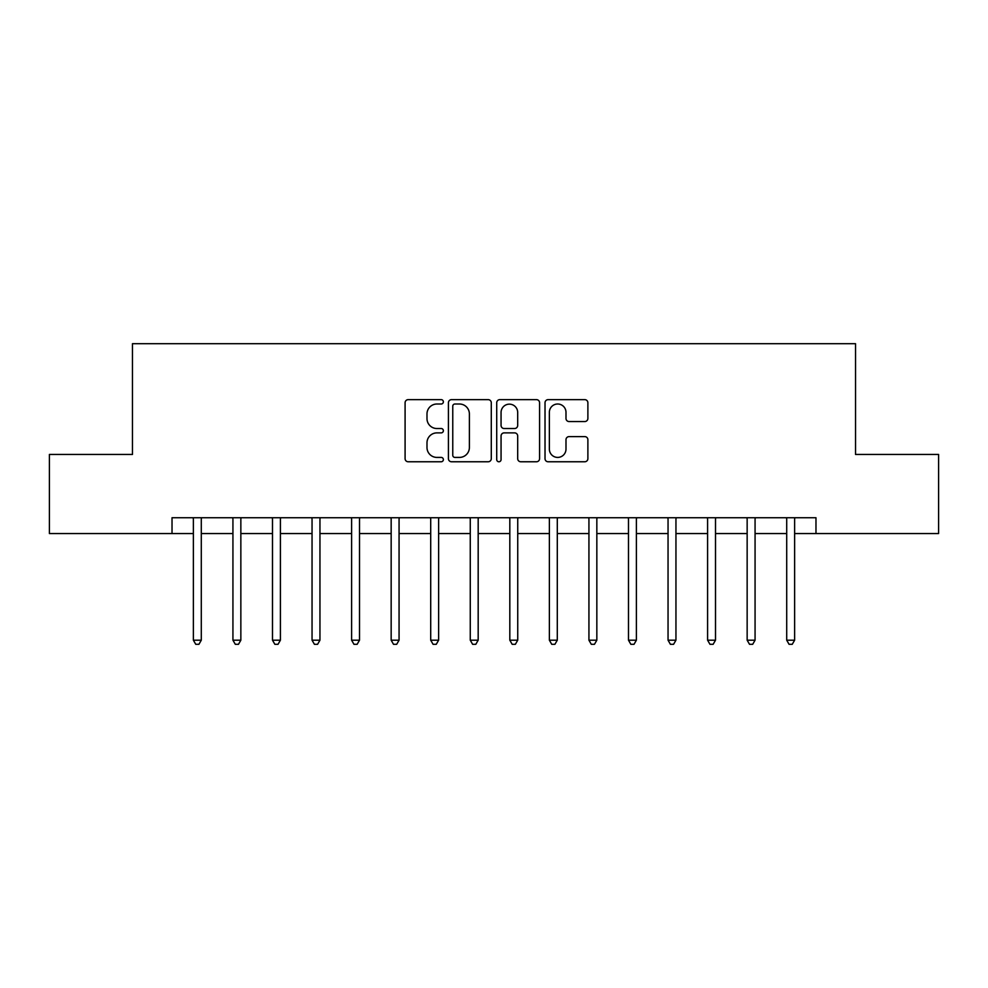 <?xml version="1.0" encoding="UTF-8"?>
<svg xmlns="http://www.w3.org/2000/svg" width="988" height="988" viewBox="0 0 988 988"><rect width="100%" height="100%" fill="white"/><g stroke="black" fill="none" stroke-linecap="round" stroke-linejoin="round"><path stroke-width="1.48" d="M443.365 401.82A2.174 2.174 0 0 0 441.191 399.646L408.192 399.646A3.112 3.112 0 0 0 405.092 402.758L405.092 458.667A3.112 3.112 0 0 0 408.192 461.767L441.191 461.767A2.174 2.174 0 0 0 443.365 459.593A2.174 2.174 0 0 0 441.191 457.419L436.931 457.419A9.942 9.942 0 0 1 426.989 447.49L426.989 442.822A9.942 9.942 0 0 1 436.931 432.88L441.191 432.88A2.174 2.174 0 0 0 443.365 430.706A2.174 2.174 0 0 0 441.191 428.533L436.931 428.533A9.942 9.942 0 0 1 426.989 418.603L426.989 413.935A9.942 9.942 0 0 1 436.931 404.006L441.191 404.006A2.174 2.174 0 0 0 443.365 401.82M584.773 421.555A3.112 3.112 0 0 0 587.885 418.443L587.885 402.758A3.112 3.112 0 0 0 584.773 399.646L548.118 399.646A3.112 3.112 0 0 0 545.018 402.758L545.018 458.667A3.112 3.112 0 0 0 548.118 461.767L584.773 461.767A3.112 3.112 0 0 0 587.885 458.667L587.885 439.722A3.112 3.112 0 0 0 584.773 436.61L569.088 436.61A3.112 3.112 0 0 0 565.988 439.722L565.988 449.12A8.312 8.312 0 0 1 557.677 457.419A8.312 8.312 0 0 1 549.365 449.12L549.365 412.305A8.312 8.312 0 0 1 557.677 404.006A8.312 8.312 0 0 1 565.988 412.305L565.988 418.443A3.112 3.112 0 0 0 569.088 421.555L584.773 421.555M172.023 533.557L49.4 533.557L49.4 454.443L132.466 454.443L132.466 343.688L855.534 343.688L855.534 454.443L938.6 454.443L938.6 533.557L815.977 533.557L815.977 517.737L172.023 517.737L172.023 533.557L193.376 533.557M491.283 402.758A3.112 3.112 0 0 0 488.171 399.646L451.528 399.646A3.112 3.112 0 0 0 448.416 402.758L448.416 458.667A3.112 3.112 0 0 0 451.528 461.767L488.171 461.767A3.112 3.112 0 0 0 491.283 458.667L491.283 402.758M499.829 399.646L536.472 399.646A3.112 3.112 0 0 1 539.584 402.758L539.584 458.667A3.112 3.112 0 0 1 536.472 461.767L520.787 461.767A3.112 3.112 0 0 1 517.687 458.667L517.687 435.992A3.112 3.112 0 0 0 514.575 432.88L504.176 432.88A3.112 3.112 0 0 0 501.064 435.992L501.064 459.593A2.174 2.174 0 0 1 498.891 461.767A2.174 2.174 0 0 1 496.717 459.593L496.717 402.758A3.112 3.112 0 0 1 499.829 399.646M201.293 533.557L232.933 533.557M240.85 533.557L272.49 533.557M280.407 533.557L312.047 533.557M319.951 533.557L351.605 533.557M359.509 533.557L391.162 533.557M399.066 533.557L430.706 533.557M438.623 533.557L470.263 533.557M478.18 533.557L509.82 533.557M517.737 533.557L549.377 533.557M557.294 533.557L588.934 533.557M596.838 533.557L628.491 533.557M636.395 533.557L668.049 533.557M675.953 533.557L707.593 533.557M715.51 533.557L747.15 533.557M755.067 533.557L786.707 533.557M794.624 533.557L815.977 533.557M454.937 404.006A2.174 2.174 0 0 0 452.763 406.179L452.763 455.246A2.174 2.174 0 0 0 454.937 457.419L459.445 457.419A9.942 9.942 0 0 0 469.386 447.49L469.386 413.935A9.942 9.942 0 0 0 459.445 404.006L454.937 404.006M517.687 412.465A8.312 8.312 0 0 0 509.376 404.154A8.312 8.312 0 0 0 501.064 412.465L501.064 425.433A3.112 3.112 0 0 0 504.176 428.533L514.575 428.533A3.112 3.112 0 0 0 517.687 425.433L517.687 412.465M201.688 517.737L201.515 518.132A3.162 3.162 90.4 0 0 201.293 519.317L201.293 640.199L193.376 640.199L193.376 519.317A3.162 3.162 90.4 0 0 193.154 518.132L192.993 517.737M201.293 640.199L198.921 644.312L195.76 644.312L193.376 640.199M241.233 517.737L241.072 518.132A3.162 3.162 90.4 0 0 240.85 519.317L240.85 640.199L232.933 640.199L232.933 519.317A3.162 3.162 90.4 0 0 232.711 518.132L232.551 517.737M240.85 640.199L238.479 644.312L235.305 644.312L232.933 640.199M280.79 517.737L280.629 518.132A3.162 3.162 90.4 0 0 280.407 519.317L280.407 640.199L272.49 640.199L272.49 519.317A3.162 3.162 90.4 0 0 272.268 518.132L272.095 517.737M280.407 640.199L278.023 644.312L274.862 644.312L272.49 640.199M320.347 517.737L320.186 518.132A3.162 3.162 90.4 0 0 319.951 519.317L319.951 640.199L312.047 640.199L312.047 519.317A3.162 3.162 90.4 0 0 311.813 518.132L311.652 517.737M319.951 640.199L317.58 644.312L314.419 644.312L312.047 640.199M359.904 517.737L359.743 518.132A3.162 3.162 90.4 0 0 359.509 519.317L359.509 640.199L351.605 640.199L351.605 519.317A3.162 3.162 90.4 0 0 351.37 518.132L351.209 517.737M359.509 640.199L357.137 644.312L353.976 644.312L351.605 640.199M399.461 517.737L399.3 518.132A3.162 3.162 90.4 0 0 399.066 519.317L399.066 640.199L391.162 640.199L391.162 519.317A3.162 3.162 90.4 0 0 390.927 518.132L390.766 517.737M399.066 640.199L396.694 644.312L393.533 644.312L391.162 640.199M439.018 517.737L438.857 518.132A3.162 3.162 90.4 0 0 438.623 519.317L438.623 640.199L430.706 640.199L430.706 519.317A3.162 3.162 90.4 0 0 430.484 518.132L430.323 517.737M438.623 640.199L436.251 644.312L433.09 644.312L430.706 640.199M478.563 517.737L478.402 518.132A3.162 3.162 90.4 0 0 478.18 519.317L478.18 640.199L470.263 640.199L470.263 519.317A3.162 3.162 90.4 0 0 470.041 518.132L469.88 517.737M478.18 640.199L475.808 644.312L472.635 644.312L470.263 640.199M518.12 517.737L517.959 518.132A3.162 3.162 90.4 0 0 517.737 519.317L517.737 640.199L509.82 640.199L509.82 519.317A3.162 3.162 90.4 0 0 509.598 518.132L509.438 517.737M517.737 640.199L515.366 644.312L512.192 644.312L509.82 640.199M557.677 517.737L557.516 518.132A3.162 3.162 90.4 0 0 557.294 519.317L557.294 640.199L549.377 640.199L549.377 519.317A3.162 3.162 90.4 0 0 549.143 518.132L548.982 517.737M557.294 640.199L554.91 644.312L551.749 644.312L549.377 640.199M597.234 517.737L597.073 518.132A3.162 3.162 90.4 0 0 596.838 519.317L596.838 640.199L588.934 640.199L588.934 519.317A3.162 3.162 90.4 0 0 588.7 518.132L588.539 517.737M596.838 640.199L594.467 644.312L591.306 644.312L588.934 640.199M636.791 517.737L636.63 518.132A3.162 3.162 90.4 0 0 636.395 519.317L636.395 640.199L628.491 640.199L628.491 519.317A3.162 3.162 90.4 0 0 628.257 518.132L628.096 517.737M636.395 640.199L634.024 644.312L630.863 644.312L628.491 640.199M676.348 517.737L676.187 518.132A3.162 3.162 90.4 0 0 675.953 519.317L675.953 640.199L668.049 640.199L668.049 519.317A3.162 3.162 90.4 0 0 667.814 518.132L667.653 517.737M675.953 640.199L673.581 644.312L670.42 644.312L668.049 640.199M715.905 517.737L715.732 518.132A3.162 3.162 90.4 0 0 715.51 519.317L715.51 640.199L707.593 640.199L707.593 519.317A3.162 3.162 90.4 0 0 707.371 518.132L707.21 517.737M715.51 640.199L713.138 644.312L709.977 644.312L707.593 640.199M755.45 517.737L755.289 518.132A3.162 3.162 90.4 0 0 755.067 519.317L755.067 640.199L747.15 640.199L747.15 519.317A3.162 3.162 90.4 0 0 746.928 518.132L746.767 517.737M755.067 640.199L752.695 644.312L749.522 644.312L747.15 640.199M795.007 517.737L794.846 518.132A3.162 3.162 90.4 0 0 794.624 519.317L794.624 640.199L786.707 640.199L786.707 519.317A3.162 3.162 90.4 0 0 786.485 518.132L786.312 517.737M794.624 640.199L792.24 644.312L789.079 644.312L786.707 640.199"/></g></svg>
